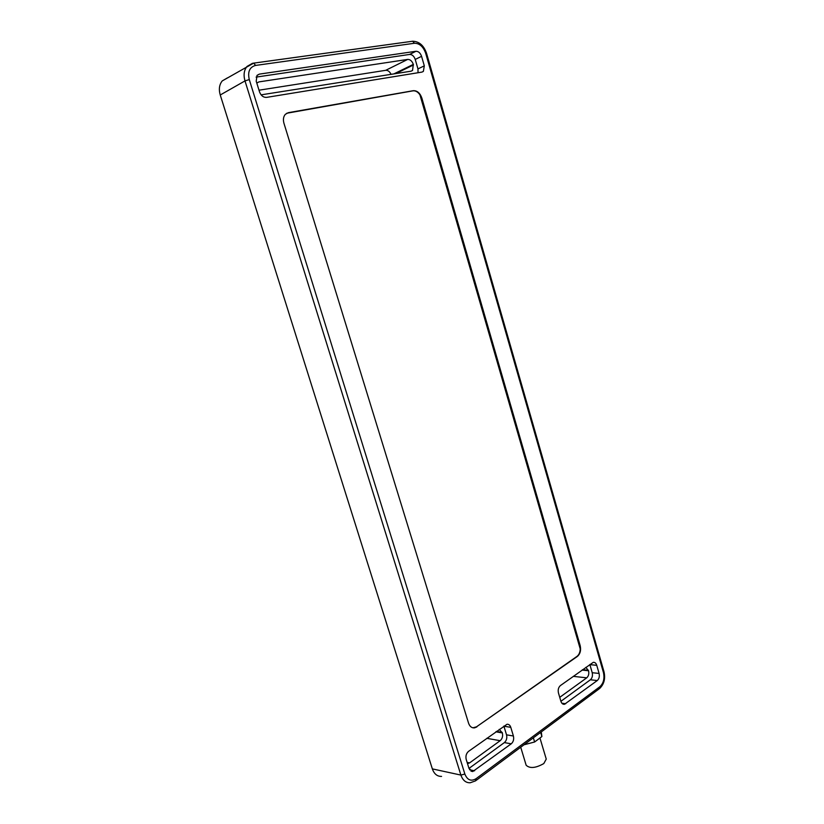 <?xml version="1.0" encoding="UTF-8"?>
<svg xmlns="http://www.w3.org/2000/svg" width="824" height="824" viewBox="0 0 824 824"><rect width="100%" height="100%" fill="white"/><g stroke="black" fill="none" stroke-linecap="round" stroke-linejoin="round"><path stroke-width="1.24" d="M286.742 113.249L412.958 90.846C415.564 90.558 417.881 91.886 419.941 94.842L580.23 648.962C580.096 652.33 579.014 654.802 576.975 656.398L577.377 656.429C580.24 653.896 581.178 650.321 580.199 645.707L579.272 645.635M576.975 656.398L476.478 726.84L472.914 727.819M577.377 656.429L476.478 726.84M288.101 112.826L285.403 114.268C283.415 116.545 282.92 119.531 283.94 123.24L468.547 723.132C469.742 726.521 471.74 728.097 474.531 727.87L476.869 726.912M420.971 98.416L421.837 98.035C420.003 92.999 417.16 90.547 413.329 90.681L412.958 90.846M288.452 112.651L413.329 90.681M526.124 765.125L526.155 765.239C529.822 768.689 535.703 768.143 543.799 763.57L546.25 759.089L539.947 737.995M524.002 744.783L534.611 741.991L541.883 736.543L541.265 731.939M533.365 737.82L534.611 741.991M540.647 732.392L541.883 736.543M227.486 77.858L222.233 80.927C219.287 84.604 218.618 89.291 220.245 94.987L432.343 768.885C434.166 773.994 437.235 776.507 441.561 776.404M256.944 75.478L259.344 74.119L415.924 51.284L409.6 54.446L256.099 77.106M418.036 72.739L417.964 68.907L415.234 59.441L421.569 56.32C420.353 52.942 418.468 51.263 415.924 51.284M421.569 56.32L424.308 65.848L417.964 68.907M259.344 74.119L257.037 75.365L256.213 81.185L259.529 91.907C261.023 95.677 263.361 97.5 266.533 97.386L421.929 72.1L423.371 71.4L424.308 65.848M468.98 768.432L504.37 742.589L511.251 743.814L472.76 771.532L468.99 768.442L466.219 759.491C465.467 756.113 466.25 753.404 468.557 751.354L507.007 724.265C508.769 724.131 510.035 725.151 510.787 727.335L513.404 736.007L506.533 734.833L503.876 726.068M511.251 743.814C513.393 741.858 514.114 739.262 513.404 736.007M560.907 701.306L590.386 679.779L597.276 680.542L564.45 704.304C562.813 704.438 561.628 703.439 560.907 701.317L558.456 692.943C557.776 689.812 558.435 687.35 560.413 685.568L593.249 662.341C594.866 662.166 596.04 663.155 596.751 665.318L599.089 673.435L592.209 672.714L589.84 664.494M597.276 680.542C599.13 678.832 599.728 676.463 599.089 673.435M421.837 98.035L580.199 645.707M261.105 94.853L411.073 71.183L412.536 70.462L413.318 64.396C412.093 61.048 410.218 59.39 407.674 59.421L385.714 70.318C387.96 70.205 389.742 71.564 391.06 74.397M385.714 70.318L259.004 90.197M467.496 763.632L469.577 762.911L500.168 740.694C502.331 738.747 503.052 736.151 502.341 732.917L499.262 729.364M559.743 697.331L586.729 677.833C588.583 676.133 589.201 673.774 588.552 670.757L585.864 667.347M415.234 59.441C414.019 56.094 412.134 54.425 409.6 54.446M407.674 59.421L258.952 81.895L256.779 83.018M504.37 742.589C506.523 740.652 507.244 738.057 506.533 734.833M590.386 679.779C592.24 678.08 592.847 675.721 592.209 672.714M475.5 780.884L476.045 778.711C471.071 781.636 467.342 780.081 464.86 774.045L460.894 775.085C462.748 780.338 465.848 782.903 470.195 782.769L475.5 780.884M475.984 780.524L599.172 688.843L599.841 686.753L476.045 778.711M464.86 774.045L249.281 79.567L244.996 80.917L460.894 775.085L432.343 768.885M599.687 688.473C604.136 684.116 605.558 678.513 603.971 671.673L603.446 672.559C604.723 678.595 603.518 683.323 599.841 686.753M249.281 79.567C247.519 71.77 249.631 67.053 255.595 65.426L253.689 63.129L252.958 63.232M252.432 63.335L246.984 66.466C243.997 70.225 243.338 75.046 244.996 80.917L220.245 94.987M603.971 671.673L426.585 53.416L425.709 53.354L603.446 672.559M255.595 65.426L414.462 43.26L412.639 41.231L411.897 41.334M414.462 43.26C419.54 43.27 423.299 46.638 425.709 53.354M496.388 731.424L502.187 732.412M486.768 738.314L500.168 740.694M502.341 732.917L495.852 731.815M469.577 762.911L467.115 762.406M573.277 676.35L586.729 677.833M588.552 670.757L582.043 670.077M582.609 669.675L588.418 670.283M560.402 696.949L559.599 696.846M503.917 726.212L510.787 727.335M474.562 770.801L469.567 769.75M589.881 664.638L596.751 665.318M565.748 703.737L561.886 703.222M413.473 64.952L395.633 73.666M393.728 73.964L413.318 64.396M256.8 83.1L258.952 81.895M520.727 747.224L526.155 765.239M426.585 53.416C423.835 45.464 419.189 41.406 412.639 41.231L253.689 63.129L222.233 80.927M423.371 71.4L421.878 72.11M472.76 771.532L470.978 771.151M564.45 704.304L563.039 704.108M412.536 70.462L411.042 71.183"/></g></svg>
